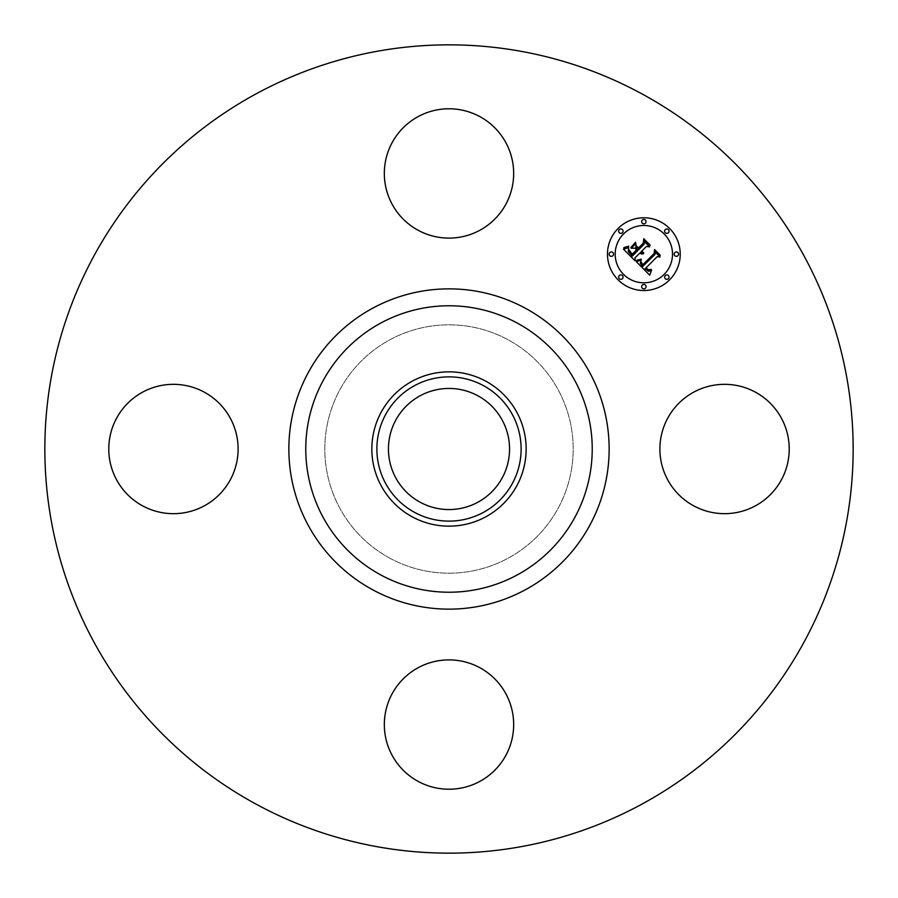 <?xml version="1.0" encoding="UTF-8"?>
<svg xmlns="http://www.w3.org/2000/svg" width="898" height="898" viewBox="0 0 898 898"><rect width="100%" height="100%" fill="white"/><g stroke="black" fill="none" stroke-linecap="round" stroke-linejoin="round"><path stroke-width="0.67" stroke-dasharray="4.49 3.37" d="M667.809 417.997A64.667 64.667 0 0 1 755.566 392.246A64.667 64.667 0 0 1 781.305 480.003A64.667 64.667 0 0 1 693.559 505.754A64.667 64.667 0 0 1 667.809 417.997M255.234 803.676A404.156 404.156 0 0 1 94.324 255.234A404.156 404.156 0 0 1 642.766 94.324A404.156 404.156 0 0 1 803.676 642.766A404.156 404.156 0 0 1 255.234 803.676M485.986 381.291A77.161 77.161 0 0 1 516.709 485.986A77.161 77.161 0 0 1 412.014 516.709A77.161 77.161 0 0 1 381.291 412.014A77.161 77.161 0 0 1 485.986 381.291M478.028 395.861A60.548 60.548 0 0 1 502.139 478.028A60.548 60.548 0 0 1 419.972 502.139A60.548 60.548 0 0 1 395.861 419.972A60.548 60.548 0 0 1 478.028 395.861M389.463 557.984A124.182 124.182 0 0 1 340.016 389.463A124.182 124.182 0 0 1 508.537 340.016A124.182 124.182 0 0 1 557.984 508.537A124.182 124.182 0 0 1 389.463 557.984A124.182 124.182 0 0 1 340.016 389.463A124.182 124.182 0 0 1 508.537 340.016A124.182 124.182 0 0 1 557.984 508.537A124.182 124.182 0 0 1 389.463 557.984M480.003 667.809A64.667 64.667 0 0 1 505.754 755.566A64.667 64.667 0 0 1 417.997 781.305A64.667 64.667 0 0 1 392.246 693.559A64.667 64.667 0 0 1 480.003 667.809M230.191 480.003A64.667 64.667 0 0 1 142.434 505.754A64.667 64.667 0 0 1 116.695 417.997A64.667 64.667 0 0 1 204.441 392.246A64.667 64.667 0 0 1 230.191 480.003M417.997 230.191A64.667 64.667 0 0 1 392.246 142.434A64.667 64.667 0 0 1 480.003 116.695A64.667 64.667 0 0 1 505.754 204.441A64.667 64.667 0 0 1 417.997 230.191M635.043 257.838L635.111 260.802L623.448 249.139L628.667 247.601L628.319 251.541L632.282 256.098L637.546 250.845L636.862 250.16L632.214 254.796L629.251 251.709L628.69 248.982L629.386 251.238L632.237 254.213L636.581 249.88L634.875 248.174L631.182 248.286L635.885 243.571L635.907 247.32L638.489 249.902L644.147 244.234L644.169 241.338L649.692 246.849L646.403 246.479L641.565 251.317L643.709 252.63L641.262 251.62L640.734 252.147L643.608 253.719L641.677 254.044L639.791 253.09L635.043 257.838M649.725 275.192L636.143 261.834L641.183 260.061L640.364 263.316L642.732 266.403L655.057 254.347L654.956 251.799L660.086 256.94L657.201 256.682L646.021 267.862L648.322 269.737L651.095 269.355L648.648 270.264L645.853 268.278L645.179 268.704L648.625 271.342L651.578 270.074L649.725 275.192M630.879 247.522L635.604 242.213L630.879 247.522M636.278 260.858L641.251 259.163L636.278 260.858M623.291 247.983L628.746 246.175L626.883 247.444L623.291 247.983M640.858 261.823L642.878 264.708L654.193 253.416L654.519 249.521L660.255 255.257L654.833 250.441L654.62 253.663L642.901 265.381L640.981 263.193L640.858 261.823M636.188 246.31L638.467 247.983L643.271 243.178L643.743 238.745L650.253 245.255L644.068 239.676L643.686 243.324L638.444 248.578L636.188 246.31M618.127 228.429A36.369 36.369 0 0 0 618.127 279.873A36.369 36.369 0 0 0 669.571 279.873A36.369 36.369 0 0 0 669.571 228.429A36.369 36.369 0 0 0 618.127 228.429M664.116 274.418A28.657 28.657 0 0 0 664.116 233.884A28.657 28.657 0 0 0 623.582 233.884A28.657 28.657 0 0 0 623.582 274.418A28.657 28.657 0 0 0 664.116 274.418M622.415 278.706A2.2 2.2 0 0 0 622.415 275.585A2.2 2.2 0 0 0 619.294 275.585A2.2 2.2 0 0 0 619.294 278.706A2.2 2.2 0 0 0 622.415 278.706M622.415 232.717A2.2 2.2 0 0 0 622.415 229.596A2.2 2.2 0 0 0 619.294 229.596A2.2 2.2 0 0 0 619.294 232.717A2.2 2.2 0 0 0 622.415 232.717M612.896 255.706A2.2 2.2 0 0 0 612.896 252.585A2.2 2.2 0 0 0 609.776 252.585A2.2 2.2 0 0 0 609.776 255.706A2.2 2.2 0 0 0 612.896 255.706M668.404 232.717A2.2 2.2 0 0 0 668.404 229.596A2.2 2.2 0 0 0 665.283 229.596A2.2 2.2 0 0 0 665.283 232.717A2.2 2.2 0 0 0 668.404 232.717M645.415 223.187A2.2 2.2 0 0 0 645.415 220.077A2.2 2.2 0 0 0 642.295 220.077A2.2 2.2 0 0 0 642.295 223.187A2.2 2.2 0 0 0 645.415 223.187M665.283 275.585A2.2 2.2 0 0 0 665.283 278.706A2.2 2.2 0 0 0 668.404 278.706A2.2 2.2 0 0 0 668.404 275.585A2.2 2.2 0 0 0 665.283 275.585M642.295 285.104A2.2 2.2 0 0 0 642.295 288.224A2.2 2.2 0 0 0 645.415 288.224A2.2 2.2 0 0 0 645.415 285.104A2.2 2.2 0 0 0 642.295 285.104M674.813 252.585A2.2 2.2 0 0 0 674.813 255.706A2.2 2.2 0 0 0 677.923 255.706A2.2 2.2 0 0 0 677.923 252.585A2.2 2.2 0 0 0 674.813 252.585"/><path stroke-width="1.35" d="M667.809 417.997A64.667 64.667 0 0 1 755.566 392.246A64.667 64.667 0 0 1 781.305 480.003A64.667 64.667 0 0 1 693.559 505.754A64.667 64.667 0 0 1 667.809 417.997M255.234 803.676A404.156 404.156 0 0 1 94.324 255.234A404.156 404.156 0 0 1 642.766 94.324A404.156 404.156 0 0 1 803.676 642.766A404.156 404.156 0 0 1 255.234 803.676M485.986 381.291A77.161 77.161 0 0 1 485.986 516.709A77.161 77.161 0 0 1 371.839 449A77.161 77.161 0 0 1 485.986 381.291M483.573 512.298A72.121 72.121 0 0 1 385.702 483.573A72.121 72.121 0 0 1 414.427 385.702A72.121 72.121 0 0 1 512.298 414.427A72.121 72.121 0 0 1 483.573 512.298M478.028 395.861A60.548 60.548 0 0 1 502.139 478.028A60.548 60.548 0 0 1 419.972 502.139A60.548 60.548 0 0 1 395.861 419.972A60.548 60.548 0 0 1 478.028 395.861M417.997 230.191A64.667 64.667 0 0 1 392.246 142.434A64.667 64.667 0 0 1 480.003 116.695A64.667 64.667 0 0 1 505.754 204.441A64.667 64.667 0 0 1 417.997 230.191M230.191 480.003A64.667 64.667 0 0 1 142.434 505.754A64.667 64.667 0 0 1 116.695 417.997A64.667 64.667 0 0 1 204.441 392.246A64.667 64.667 0 0 1 230.191 480.003M480.003 667.809A64.667 64.667 0 0 1 505.754 755.566A64.667 64.667 0 0 1 417.997 781.305A64.667 64.667 0 0 1 392.246 693.559A64.667 64.667 0 0 1 480.003 667.809M618.127 228.429A36.369 36.369 0 0 1 669.571 228.429A36.369 36.369 0 0 1 669.571 279.873A36.369 36.369 0 0 1 618.127 279.873A36.369 36.369 0 0 1 618.127 228.429M623.582 233.884A28.657 28.657 0 0 1 664.116 233.884A28.657 28.657 0 0 1 664.116 274.418A28.657 28.657 0 0 1 623.582 274.418A28.657 28.657 0 0 1 623.582 233.884M636.39 261.756L641.183 260.061L640.364 263.316L642.732 266.403L655.057 254.347L654.956 251.799L660.086 256.94L657.201 256.682L646.021 267.862L648.322 269.737L651.095 269.355L648.648 270.264L645.853 268.278L645.179 268.704L648.625 271.342L651.578 270.074L649.725 275.192L636.39 261.756M636.514 260.364L641.251 259.163L636.514 260.364M640.97 261.947L642.878 264.708L654.193 253.416L654.519 249.521L660.255 255.257L654.833 250.441L654.62 253.663L642.901 265.381L640.981 263.193L640.97 261.947M623.448 249.139L628.667 247.601L628.319 251.541L632.282 256.098L637.546 250.845L636.862 250.16L632.214 254.796L629.251 251.709L628.589 249.33L632.237 254.213L636.581 249.88L634.875 248.174L631.182 248.286L635.885 243.571L635.907 247.32L638.489 249.902L644.147 244.234L644.169 241.338L649.692 246.849L646.403 246.479L641.565 251.317L643.709 252.63L641.262 251.62L640.734 252.147L643.608 253.719L641.677 254.044L639.791 253.09L635.043 257.838L635.111 260.802L623.448 249.139M623.964 247.534L628.746 246.175L626.883 247.444L623.964 247.534M635.604 242.213L630.879 247.522L635.604 242.213M638.467 247.983L643.271 243.178L643.743 238.745L650.253 245.255L644.068 239.676L643.686 243.324L638.444 248.578L636.166 245.682L638.467 247.983M619.294 275.585A2.2 2.2 0 0 1 622.415 275.585A2.2 2.2 0 0 1 622.415 278.706A2.2 2.2 0 0 1 619.294 278.706A2.2 2.2 0 0 1 619.294 275.585M619.294 229.596A2.2 2.2 0 0 1 622.415 229.596A2.2 2.2 0 0 1 622.415 232.717A2.2 2.2 0 0 1 619.294 232.717A2.2 2.2 0 0 1 619.294 229.596M609.776 252.585A2.2 2.2 0 0 1 612.896 252.585A2.2 2.2 0 0 1 612.896 255.706A2.2 2.2 0 0 1 609.776 255.706A2.2 2.2 0 0 1 609.776 252.585M665.283 229.596A2.2 2.2 0 0 1 668.404 229.596A2.2 2.2 0 0 1 668.404 232.717A2.2 2.2 0 0 1 665.283 232.717A2.2 2.2 0 0 1 665.283 229.596M642.295 220.077A2.2 2.2 0 0 1 645.415 220.077A2.2 2.2 0 0 1 645.415 223.187A2.2 2.2 0 0 1 642.295 223.187A2.2 2.2 0 0 1 642.295 220.077M668.404 278.706A2.2 2.2 0 0 1 665.283 278.706A2.2 2.2 0 0 1 665.283 275.585A2.2 2.2 0 0 1 668.404 275.585A2.2 2.2 0 0 1 668.404 278.706M645.415 288.224A2.2 2.2 0 0 1 642.295 288.224A2.2 2.2 0 0 1 642.295 285.104A2.2 2.2 0 0 1 645.415 285.104A2.2 2.2 0 0 1 645.415 288.224M677.923 255.706A2.2 2.2 0 0 1 674.813 255.706A2.2 2.2 0 0 1 674.813 252.585A2.2 2.2 0 0 1 677.923 252.585A2.2 2.2 0 0 1 677.923 255.706M517.663 323.302A143.231 143.231 0 0 1 574.698 517.663A143.231 143.231 0 0 1 380.337 574.698A143.231 143.231 0 0 1 323.302 380.337A143.231 143.231 0 0 1 517.663 323.302M525.779 308.463A160.147 160.147 0 0 1 589.537 525.779A160.147 160.147 0 0 1 372.221 589.537A160.147 160.147 0 0 1 308.463 372.221A160.147 160.147 0 0 1 525.779 308.463"/></g></svg>
